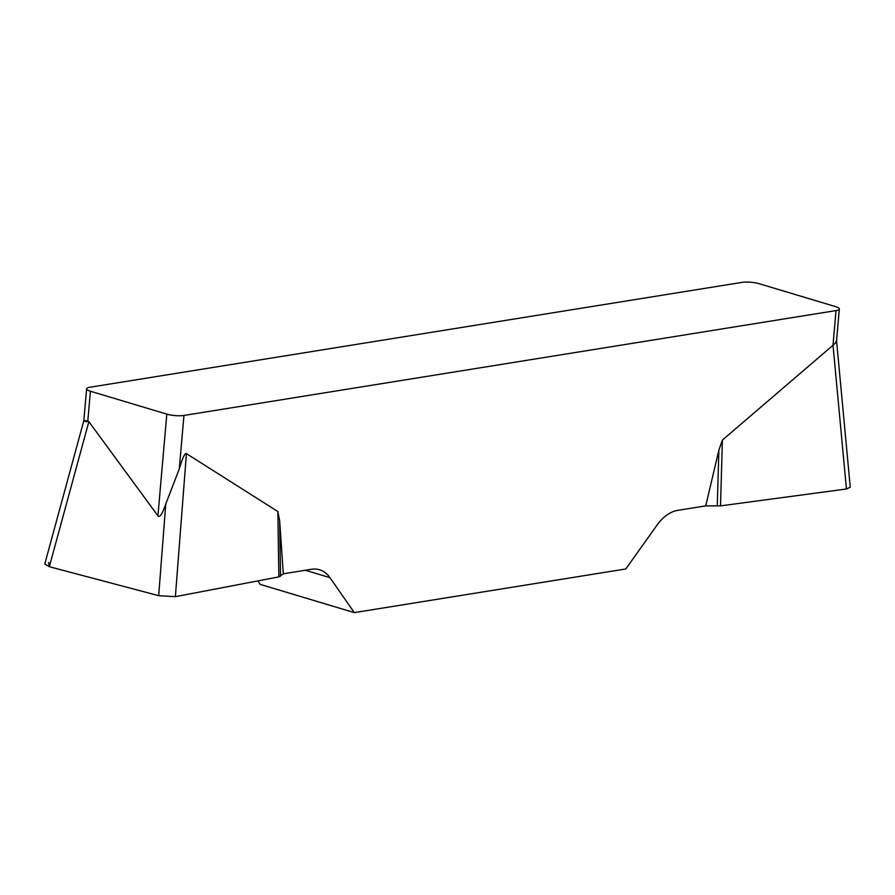 <?xml version="1.0" encoding="UTF-8"?>
<svg xmlns="http://www.w3.org/2000/svg" width="895" height="895" viewBox="0 0 895 895"><rect width="100%" height="100%" fill="white"/><g stroke="black" fill="none" stroke-linecap="round" stroke-linejoin="round"><path stroke-width="1.34" d="M850.25 487.227L846.446 488.994L720.497 505.876L705.73 505.876L718.875 450.163L722.399 440.071L833.021 345.246L835.482 342.93L836.534 340.424M832.988 345.269L836.019 310.587L183.956 415.448L179.28 468.857L165.765 504.019C162.297 514.054 159.679 517.981 157.923 515.811L88.862 421.657L49.337 566.714L44.772 564.007M277.842 511.56L279.665 520.789L283.312 573.796L278.86 576.895L277.842 511.56L186.428 453.62C184.896 452.836 182.513 457.916 179.28 468.857M705.73 505.876L677.683 510.385A40.555 26.526 106.7 0 0 657.064 525.052L625.806 568.963L354.308 612.616L329.953 577.655A40.555 26.526 106.7 0 0 319.56 569.779A40.555 26.526 106.7 0 0 311.348 569.287L283.312 573.796M257.838 580.911L260.277 584.413L354.308 612.616M836.019 310.587A12.161 2.774 5 0 0 839.331 309.01A12.161 2.774 5 0 0 835.527 306.605L759.128 283.693A12.161 2.774 5 0 0 741.989 282.384L89.914 387.244A12.161 2.774 5 0 0 86.614 388.822A12.161 2.774 5 0 0 90.417 391.227L87.799 421.053L88.862 421.657M157.923 515.811L166.817 414.139L90.417 391.227M87.799 421.053C82.888 420.27 82.575 420.549 86.86 421.903M166.817 414.139A12.161 2.774 5 0 0 183.956 415.448M48.621 562.463L49.415 566.736L158.605 595.656L175.42 596.663L278.86 576.895L175.375 596.663L158.683 595.678L49.337 566.714M280.527 576.257L279.665 520.789M720.497 505.876L722.399 440.071M717.264 506.033L718.875 450.163M329.953 577.655L305.307 570.26M158.683 595.678L165.765 504.019M186.428 453.62L175.375 596.663M846.446 488.994L833.021 345.246M839.331 309.01L836.545 340.85M83.828 420.661L86.614 388.822M44.963 563.324L83.85 420.572M850.183 486.522L836.556 340.648"/></g></svg>
